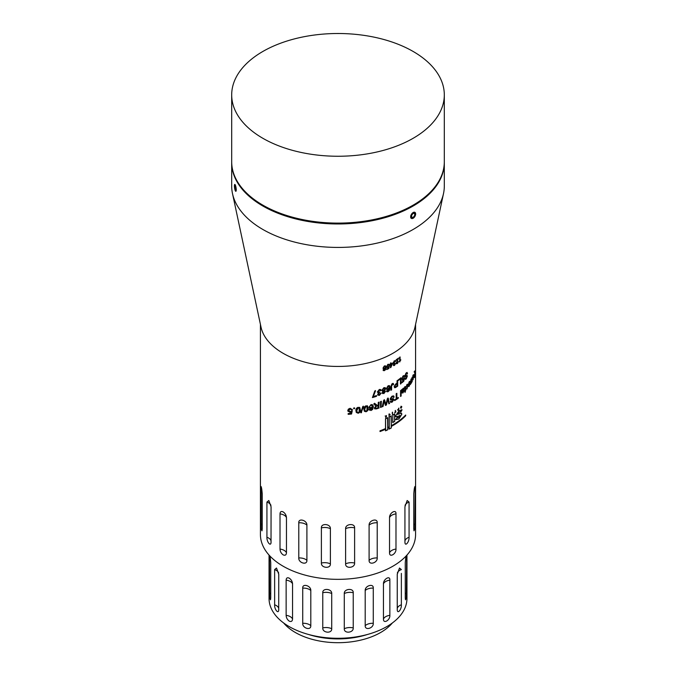 <?xml version="1.0" encoding="UTF-8"?>
<svg xmlns="http://www.w3.org/2000/svg" width="676" height="676" viewBox="0 0 676 676"><rect width="100%" height="100%" fill="white"/><g stroke="black" fill="none" stroke-linecap="round" stroke-linejoin="round"><path stroke-width="1.01" d="M410.923 215.467A3.507 2.02 120 0 0 413.171 218.238C416.399 214.41 416.399 212.501 413.171 212.517L410.831 215.45C410.281 218.086 411.059 219.024 413.171 218.238A3.507 2.02 120 0 0 415.647 213.946A3.507 2.02 120 0 0 413.171 212.517A3.507 2.02 120 0 0 410.923 215.467M234.521 184.801L235.316 185.004A3.507 0.744 -98.8 0 0 234.547 184.7A3.507 0.744 -98.8 0 0 234.496 184.886A3.507 0.744 -98.8 0 0 235.316 190.725A3.507 0.744 -98.8 0 0 235.544 191.114A3.507 0.744 -98.8 0 0 236.22 189.449A3.507 0.744 -98.8 0 0 235.316 185.004C236.583 189.483 236.583 191.392 235.316 190.725M365.201 625.672L365.201 590.486C364.905 585.695 373.701 583.092 373.279 588.112L373.279 623.297C373.71 628.249 364.922 630.86 365.201 625.672A8.619 4.977 0 0 1 366.468 624.742A8.619 4.977 0 0 1 373.279 623.297M401.367 573.392L401.367 604.792C401.696 609.608 397.209 614.695 397.251 609.456L397.251 574.27L399.491 568.026L401.367 569.606A8.619 4.977 180 0 0 399.744 570.341A8.619 4.977 180 0 0 397.361 572.961M383.453 619.03L383.453 583.844C383.275 579.095 390.255 575.048 389.858 580.143L389.858 615.329C390.263 620.205 383.284 624.252 383.453 619.03A8.619 4.977 0 0 1 385.743 616.656A8.619 4.977 0 0 1 389.858 615.329M308.51 634.46A60.333 34.831 0 0 0 367.49 634.46M283.633 622.959A60.333 34.831 0 0 0 295.336 632.491A60.333 34.831 0 0 0 392.367 622.959M344.287 593.545C343.907 588.695 353.658 587.79 353.235 592.734L353.235 627.919C353.666 632.947 343.923 633.86 344.287 628.739L344.287 593.545A8.619 4.977 180 0 1 353.235 592.734M322.765 592.734C322.334 587.807 332.077 588.678 331.713 593.545L331.713 628.739C332.093 633.843 322.342 632.964 322.765 627.919L322.765 592.734A8.619 4.977 180 0 1 331.713 593.545M302.721 588.112C302.29 583.109 311.078 585.678 310.799 590.486L310.799 625.672C311.095 630.843 302.299 628.274 302.721 623.297L302.721 588.112A8.619 4.977 180 0 1 310.799 590.486M405.254 562.702C405.879 556.01 406.352 554.286 406.665 557.531L406.344 597.99L405.49 599.823L405.254 597.888L405.254 562.702M406.529 555.545L406.665 557.531A8.619 4.977 180 0 0 405.659 558.368M397.294 610.158L397.251 609.456M269.048 555.08L269.048 598.471A68.952 39.808 0 0 0 289.243 626.627A68.952 39.808 0 0 0 364.389 635.254A68.952 39.808 0 0 0 406.952 598.471L406.952 555.08M289.243 578.166C291.255 579.56 292.362 581.453 292.547 583.844L292.547 619.03C292.362 621.286 291.263 621.979 289.243 621.134C287.3 619.698 286.261 617.763 286.142 615.329L286.142 580.143C286.261 577.929 287.3 577.27 289.243 578.166M389.537 517.596C389.359 512.83 396.356 508.783 395.984 513.878L395.984 549.064C396.364 553.948 389.368 557.996 389.537 552.782L389.537 517.596A8.619 4.977 180 0 1 395.984 513.878M404.932 506.763L407.172 500.502L409.065 502.074L409.065 537.268C409.377 542.084 404.882 547.188 404.932 541.949L404.932 506.763M404.975 542.667L404.932 541.949M413.771 493.717C414.388 487.007 414.87 485.275 415.199 488.52L414.861 528.978L414.008 530.837L413.771 528.902L413.771 493.717M414.895 486.5L415.199 488.52A8.619 4.977 180 0 0 414.177 489.365M298.784 522.768C298.361 517.748 307.183 520.334 306.904 525.151L306.904 560.345C307.191 565.499 298.37 562.922 298.784 557.953L298.784 522.768A8.619 4.977 180 0 1 306.904 525.151M321.387 527.871C320.973 522.937 330.741 523.815 330.387 528.691L330.387 563.885C330.758 568.981 320.982 568.102 321.387 563.057L321.387 527.871A8.619 4.977 180 0 1 330.387 528.691M345.613 528.691C345.242 523.824 355.018 522.92 354.613 527.871L354.613 563.057C355.027 568.085 345.259 568.998 345.613 563.885L345.613 528.691A8.619 4.977 180 0 1 354.613 527.871M369.096 525.151C368.809 520.351 377.63 517.74 377.216 522.768L377.216 557.953C377.639 562.905 368.817 565.516 369.096 560.345L369.096 525.151A8.619 4.977 180 0 1 377.216 522.768M260.429 324.395L260.429 534.555A77.571 44.785 0 0 0 283.151 566.226A77.571 44.785 0 0 0 367.685 575.935A77.571 44.785 0 0 0 415.571 534.555L415.571 324.395M283.151 511.901C285.171 513.295 286.269 515.197 286.463 517.596L286.463 552.782C286.269 555.038 285.171 555.731 283.151 554.869C281.191 553.441 280.151 551.506 280.016 549.064L280.016 513.878C280.151 511.664 281.191 511.005 283.151 511.901M231.691 94.877L231.691 161.741A106.309 61.372 0 0 0 262.829 205.132A106.309 61.372 0 0 0 378.678 218.441A106.309 61.372 0 0 0 444.309 161.741L444.309 94.877A106.309 61.372 0 0 0 413.171 51.477A106.309 61.372 0 0 0 297.322 38.177A106.309 61.372 0 0 0 231.691 94.877A106.309 61.372 0 0 0 262.829 138.276A106.309 61.372 0 0 0 378.678 151.585A106.309 61.372 0 0 0 444.309 94.877M414.464 371.614C414.81 370.516 414.971 370.896 414.954 372.763L414.464 377.614L413.949 377.478L414.819 373.346C414.844 371.918 414.726 371.555 414.481 372.231L414.768 370.93M413.957 377.563L414.464 377.614L413.949 377.478M414.118 371.783L414.684 371.834L414.303 372.214M383.081 370.025L384.965 369.755L385.506 367.947L384.399 369.054L383.36 368.995L383.022 368.107L384.492 365.885L385.641 365.893L386.089 367.431L385.59 369.62L384.424 370.668L383.081 370.025L383.385 370.651M388.869 368.538A77.571 44.785 0 0 1 386.773 369.552L386.773 368.952A77.571 44.785 0 0 0 388.413 368.166L388.632 366.84L386.909 367.533L386.545 366.637L388.016 364.271L389.368 364.922L388.007 364.812L387.12 366.333L388.007 366.916L389.308 365.91L388.869 368.538L388.928 365.657M388.81 365.26L387.635 364.558L389.368 364.922L389.021 364.203M412.63 379.439L413.188 379.523L412.563 378.695L413.188 375.087C413.56 374.318 413.746 374.614 413.737 375.957L412.825 379.963M413.188 375.087L413.526 374.639M412.275 381.34A77.571 44.785 0 0 1 412.03 381.796L411.43 382.734L412.005 377.563A77.571 44.785 0 0 0 412.275 377.056L412.03 381.298M409.25 381.771C409.876 381.002 410.188 381.289 410.197 382.624L409.267 386.173L408.304 385.016A77.571 44.785 0 0 0 409.85 382.971L409.242 382.455L408.312 384.247L409.85 381.323M408.743 386.047L409.267 386.173L408.693 386.554M409.85 382.971L408.879 382.363M411.253 383.165A77.571 44.785 0 0 1 410.974 383.613L410.29 384.534L410.94 379.38A77.571 44.785 0 0 0 411.253 378.873L410.974 383.106M406.944 384.593C407.653 383.909 408 384.238 407.991 385.574L406.944 389.021L405.972 388.725L406.935 388.354L407.586 386.072L406.952 385.252L405.93 387.264L407.603 384.213M406.428 388.869L405.972 388.725M406.411 388.185L406.935 388.354M406.817 384.897L407.332 385.041L406.555 385.134M404.882 386.748L405.473 387.433L405.473 389.832A77.571 44.785 0 0 0 405.794 389.511L405.794 390.187A77.571 44.785 0 0 1 405.473 390.508L405.017 392.443L405.017 390.973A77.571 44.785 0 0 1 404.594 391.387L404.594 390.711A77.571 44.785 0 0 0 405.017 390.297L404.552 387.137L405.304 386.511M405.017 387.863L404.578 387.449M402.381 389.646L403.403 388.142L404.307 388.506L402.431 391.776L402.558 392.418L403.082 392.181L404.265 390.5L402.997 392.942L401.882 392.959L401.705 389.689A77.571 44.785 0 0 0 402.22 389.249L401.95 389.477M401.121 396.035A77.571 44.785 0 0 1 400.581 396.466L400.581 390.601A77.571 44.785 0 0 0 401.121 390.17L401.121 396.035L400.648 395.84A76.996 44.455 0 0 1 400.581 395.899M398.333 398.147A77.571 44.785 0 0 1 394.649 400.598L394.649 399.922A77.571 44.785 0 0 0 396.195 398.933L396.195 393.745A77.571 44.785 0 0 0 396.854 393.305L396.854 398.494A77.571 44.785 0 0 0 398.333 397.471L398.333 398.147L397.885 397.792M393.094 396.702L391.657 396.618L392.68 396.466L393.432 397.488A77.571 44.785 0 0 0 394.142 397.065L393.728 396.837A76.996 44.455 0 0 1 393.356 397.065M392.055 396.854L390.863 398.536L391.421 399.017L393.212 398.663L393.947 399.491L392.19 402.119L390.669 402.355L390.255 401.443A77.571 44.785 0 0 0 390.998 401.045L391.269 401.62L390.872 401.375M391.657 396.618L390.475 398.291L391.421 399.017M393.212 398.663L393.947 399.491L393.533 399.262L391.793 401.882L390.618 402.22M390.998 401.045L392.165 401.459L393.246 399.964L390.466 399.778M393.06 399.55L391.032 399.896L390.12 398.967L392.021 396.195L393.626 395.891L394.142 397.065M389.638 403.42A77.571 44.785 0 0 1 388.852 403.817L387.796 399.296L386.41 404.992A77.571 44.785 0 0 1 385.455 405.423L384.179 400.936L383.047 406.453A77.571 44.785 0 0 1 382.193 406.8L383.672 400.336A77.571 44.785 0 0 0 384.568 399.955L385.937 404.501L387.356 398.679A77.571 44.785 0 0 0 388.277 398.24L389.258 403.166A76.996 44.455 0 0 1 388.759 403.42M381.357 407.138A77.571 44.785 0 0 1 380.512 407.459L380.512 401.595A77.571 44.785 0 0 0 381.357 401.265L381.036 406.859A76.996 44.455 0 0 1 380.512 407.062M379.118 407.974A77.571 44.785 0 0 1 376.447 408.895L374.639 408.845L374.335 407.983L376.008 405.879L373.811 403.859A77.571 44.785 0 0 0 374.842 403.547L377.369 405.355A77.571 44.785 0 0 0 378.256 405.051L378.256 402.414A77.571 44.785 0 0 0 379.118 402.11L378.813 407.696A76.996 44.455 0 0 1 376.16 408.608L375.163 408.836M376.008 405.879L374.85 405.161M375.341 404.248L374.563 403.251M369.113 409.521L371.758 409.47L372.527 407.298L370.963 408.507L369.307 408.067L369.028 407.113L371.09 404.561L372.89 404.916L373.355 406.741L372.653 409.402L370.997 410.526L369.113 409.521L369.366 410.171M369.949 409.225L370.254 409.749M367.533 406.031L368.183 408.279C368.395 409.859 367.685 411.016 366.046 411.752L364.313 411.211L363.891 409.242C363.671 407.67 364.389 406.529 366.046 405.811L367.719 406.242M361.533 412.673A77.571 44.785 0 0 1 360.807 412.799L362.733 406.58A77.571 44.785 0 0 0 363.451 406.437L361.356 412.36A76.996 44.455 0 0 1 360.916 412.436M390.838 367.516A77.571 44.785 0 0 1 390.458 367.719L390.458 364.829A77.571 44.785 0 0 1 389.917 365.116L389.917 364.516A77.571 44.785 0 0 0 390.458 364.229L390.458 363.088A77.571 44.785 0 0 0 390.998 362.801L390.998 363.941A77.571 44.785 0 0 0 392.798 362.936L390.838 367.516L390.458 367.279M395.283 360.621L395.646 361.33L394.412 361.314L393.626 362.725L394.7 362.885L393.838 364.668L394.438 364.972L395.595 363.587L394.454 365.505L393.322 364.989L393.863 363.73L393.111 363.02L394.429 360.764L395.646 361.33L394.725 361.483M395.147 361.702L394.007 361.094M393.956 362.919L394.378 363.147M393.432 364.44L394.438 364.972M393.609 365.631L393.322 364.989M393.449 363.502L393.111 363.02M397.387 363.603L396.229 363.08L398.003 359.083A77.571 44.785 0 0 1 396.178 360.316L396.178 359.716A77.571 44.785 0 0 0 398.595 358.052L396.711 362.759L397.395 363.054L398.553 361.457L397.387 363.603L396.947 363.392M396.55 363.798L396.229 363.08M396.297 362.547L397.395 363.054M399.93 361.761A77.571 44.785 0 0 1 399.643 361.973L399.643 357.283A77.571 44.785 0 0 0 400.082 356.945L400.082 360.604L400.868 359.843L399.643 361.635M376.507 396.313A77.571 44.785 0 0 1 372.451 397.564L374.741 391.091A77.571 44.785 0 0 0 375.552 390.838L373.27 396.575A77.571 44.785 0 0 0 376.507 395.561L376.228 396.026A76.996 44.455 0 0 1 372.451 397.192M380.436 390.787L379.304 390.153L378.095 391.759L379.751 392.173L378.416 394.226L379.346 394.733L381.129 393.229L379.371 395.401L377.622 394.522L378.467 393.069L377.309 392.021L379.329 389.469L380.825 389.587L381.205 390.424L380.436 390.787L379.836 389.925M377.8 391.472L378.306 392.334L377.8 391.472L378.999 389.875L381.205 390.424M379.439 391.894L378.112 393.939L379.346 394.733M377.918 395.266L377.622 394.522M384.382 391.514L383.064 391.311L381.965 390.246L383.841 387.703L385.278 387.703L385.683 388.7L384.602 390.669L385.464 391.455L383.85 393.635L382.193 392.824L383.064 391.32L382.303 391.125M385.075 387.585L385.328 388.438L384.255 390.407L385.464 391.455L385.109 391.193L383.512 393.364L383.85 393.635M382.515 393.601L382.193 392.824M386.478 390.973L388.717 390.551L389.368 388.269L388.041 389.697L386.849 389.697L386.402 388.573L388.159 385.734L389.477 385.666L390.052 387.601L389.469 390.356L388.075 391.717L386.875 391.767L386.478 390.973M407.053 374.082L406.141 373.651L407.053 374.082A77.571 44.785 0 0 0 407.51 373.566L406.994 373.414A76.996 44.455 0 0 1 406.935 373.482M405.701 373.515L406.141 373.651L405.338 375.501L405.718 375.907L406.901 375.29L407.383 376.008L406.234 378.89L405.296 379.397L404.924 378.501A77.571 44.785 0 0 0 405.431 377.994L406.208 378.239L406.927 376.583L406.276 376.042L405.152 376.853M404.907 375.357L405.718 375.907M406.901 375.29L407.383 376.008L406.868 375.864M405.431 377.994L406.208 378.239M406.808 376.202L405.456 376.845L404.831 376.05L406.115 373L407.087 372.417L407.51 373.566M351.435 409.893L350.134 408.972L348.706 410.459L350.134 411.6L352.247 410.94L351.528 414.025A77.571 44.785 0 0 1 348.157 414.32L348.157 413.568A77.571 44.785 0 0 0 350.785 413.34L351.14 411.785L349.881 412.301L347.794 410.569L348.334 409.157L350.143 408.287L352.34 409.724L351.435 409.893L351.283 409.369M348.622 410.129L348.748 410.814L348.622 410.129L350.041 408.642L351.334 409.571L352.264 409.377M347.836 410.991L347.794 410.569M354.596 408.634A77.571 44.785 0 0 1 353.692 408.743L353.692 407.991A77.571 44.785 0 0 0 354.596 407.881L354.469 408.312A76.996 44.455 0 0 1 353.692 408.405M359.716 407.62L360.384 409.901C360.612 411.498 359.869 412.605 358.17 413.239L356.193 412.225L355.939 410.594C355.72 409.014 356.463 407.915 358.17 407.298L360.046 408.067M403.876 381.087A77.571 44.785 0 0 1 402.017 382.734L402.017 381.982A77.571 44.785 0 0 0 403.479 380.698L403.673 378.999L402.98 380.013L401.806 379.126L403.124 375.907L403.91 375.586L404.307 376.464L403.825 376.997L403.124 376.583L402.33 378.644L403.124 379.219L404.265 377.715L403.876 381.087L403.403 380.765M403.825 376.997L402.668 376.414M401.857 378.459L403.124 379.219M402.499 379.836L402.98 380.013L402.254 380.258M401.062 383.588A77.571 44.785 0 0 1 400.471 384.061L400.471 378.873A77.571 44.785 0 0 1 398.392 380.436L398.392 379.76A77.571 44.785 0 0 0 401.062 377.723L401.062 383.588L400.598 383.393A76.996 44.455 0 0 1 400.471 383.503M397.691 386.114A77.571 44.785 0 0 1 395.967 387.272L395.257 387.669L394.142 386.731L395.882 383.867A77.571 44.785 0 0 0 397.04 383.106L397.04 380.698A77.571 44.785 0 0 0 397.691 380.25L397.691 386.114L397.251 385.903A76.996 44.455 0 0 1 395.545 387.052L394.547 387.72M393.626 384.492L392.917 385.007L392.266 384.255L391.598 385.852L391.598 389.883L391.201 385.616L391.86 384.01L392.511 384.771L393.626 384.492L393.271 383.393L392.291 383.554L390.863 386.309L390.863 390.289A77.571 44.785 0 0 0 391.598 389.883M392.917 385.007L391.86 384.01M397.877 410.121L398.392 409.183A77.571 44.785 0 0 0 398.595 409.039L398.595 408.279A77.571 44.785 0 0 0 398.806 408.135L398.806 410.019A77.571 44.785 0 0 1 398.426 410.298L397.978 410.087A76.996 44.455 0 0 0 398.02 410.053M394.742 412.512A77.571 44.785 0 0 0 395.232 412.208L395.232 410.552A77.571 44.785 0 0 0 395.452 410.408L395.452 412.064A77.571 44.785 0 0 0 395.933 411.752L395.933 411.997A77.571 44.785 0 0 1 394.742 412.749L394.742 412.512M392.3 414.194A77.571 44.785 0 0 0 392.536 414.058L392.536 412.166A77.571 44.785 0 0 1 392.3 412.301L392.3 414.194M389.224 413.923L388.835 414.447L389.866 414.565L388.827 415.993L390.128 414.439L389.224 413.923L389.773 414.211M389.021 414.033L389.866 414.565M401.899 409.698L398.891 410.923L395.646 415.875L396.077 416.847L400.116 415.799L398.908 417.379L397.15 417.582L395.823 419.669L398.865 419.027L401.848 414.177L401.426 413.171L397.674 414.244L398.992 412.478L400.919 411.887L402.034 409.74M400.285 411.583L400.919 411.887M392.697 415.064A77.571 44.785 0 0 0 394.725 413.856L394.725 421.393A77.571 44.785 0 0 1 392.697 422.601L392.807 415.123A77.571 44.785 0 0 0 394.615 414.042L394.514 413.982M389.139 416.982L389.139 426.826A77.571 44.785 0 0 1 387.77 427.502L387.77 417.658A77.571 44.785 0 0 1 385.506 418.706L385.506 428.559A77.571 44.785 0 0 1 380.013 430.798L380.013 431.541A77.571 44.785 0 0 0 385.506 429.294L385.506 430.84A77.571 44.785 0 0 0 387.77 429.792L387.77 428.246A77.571 44.785 0 0 0 389.139 427.57L389.139 429.108A77.571 44.785 0 0 0 391.286 427.984L391.286 426.438A77.571 44.785 0 0 0 405.693 415.765L405.693 415.03A77.571 44.785 0 0 1 391.286 425.703L391.286 415.85A77.571 44.785 0 0 1 389.139 416.982M385.768 416.12L386.503 415.571L385.489 416.264L386.275 416.813L385.574 417.548L386.545 416.661L385.548 415.96M400.53 407.763L401.189 408.219L401.823 406.715L401.189 406.268L400.53 407.763L401.189 408.219L400.716 408.034M231.699 162.164A106.309 61.372 0 0 0 231.691 162.595L231.691 186.052A106.309 61.372 0 0 0 232.493 193.564L261.012 327.125A77.571 44.785 0 0 0 283.151 353.32A77.571 44.785 0 0 0 363.24 364.001A77.571 44.785 0 0 0 414.988 327.125L443.507 193.564A106.309 61.372 0 0 0 444.309 186.052L444.309 162.595A106.309 61.372 0 0 0 444.301 162.164M232.493 193.564A106.309 61.372 0 0 0 262.829 229.451A106.309 61.372 0 0 0 372.586 244.087A106.309 61.372 0 0 0 443.507 193.564M231.691 162.595A106.309 61.372 0 0 0 262.829 205.994A106.309 61.372 0 0 0 378.678 219.303A106.309 61.372 0 0 0 444.309 162.595M400.547 407.518L401.189 407.983L401.628 406.884L401.189 406.504L400.741 407.603L401.189 407.983M401.012 406.437L401.628 406.884M385.134 416.002L386.047 416.644M405.693 415.765L405.524 415.199M391.286 427.984L391.066 415.968M387.77 429.792L387.551 417.76M387.652 427.545L387.77 428.119A77.571 44.785 0 0 0 389.139 427.443L389.03 426.877M387.77 427.629A77.571 44.785 0 0 0 389.139 426.953M385.523 418.697L385.624 430.663A77.571 44.785 0 0 0 387.652 429.725M385.624 418.782A77.571 44.785 0 0 0 387.652 417.836M389.148 416.974L389.258 417.041A77.571 44.785 0 0 0 391.176 416.036M389.139 428.854L389.249 428.93A77.571 44.785 0 0 0 391.176 427.916M389.258 417.041L389.249 428.93M380.047 430.789L380.14 431.364A77.571 44.785 0 0 0 385.506 429.175L385.404 428.601M380.14 430.874A77.571 44.785 0 0 0 385.506 428.677M391.176 425.753L391.286 425.821A77.571 44.785 0 0 0 405.617 415.225M391.176 426.252L391.286 426.319A77.571 44.785 0 0 0 405.617 415.723M391.286 425.821L391.286 426.319M392.697 422.348L392.807 422.415A77.571 44.785 0 0 0 394.615 421.334L394.725 421.393M394.615 421.334L394.615 414.042M392.807 415.123L392.807 422.415M401.941 409.867L398.891 411.05L395.747 415.808L396.144 416.72L400.2 415.723L398.908 417.498L397.116 417.785L396.026 419.61L395.604 419.399M395.899 419.551L398.865 418.909L401.764 414.244L401.367 413.315L397.581 414.312L398.992 412.36L400.936 411.709L402.026 409.901M397.429 409.909L397.978 410.087M398.206 409.335L398.417 410.062A77.571 44.785 0 0 0 398.595 409.935L398.392 409.183M397.902 409.876L398.417 410.062M397.251 380.554L397.251 385.903M394.412 386.055L395.359 386.934L395.908 386.63A77.571 44.785 0 0 0 397.04 385.886L396.601 383.562A76.996 44.455 0 0 1 395.468 384.314L394.412 386.055L394.936 386.714M395.468 384.314L395.899 384.534L394.835 386.283L395.359 386.934M395.899 384.534A77.571 44.785 0 0 0 397.04 383.782M400.471 378.873L400.006 378.678A76.996 44.455 0 0 1 398.392 379.904M400.598 378.095L400.598 383.393M403.682 378.383L403.606 378.983M402.017 382.143A76.996 44.455 0 0 0 403.386 380.909M404.307 376.464L403.344 376.819M358.17 413.239L356.413 412.495M359.556 407.298L360.224 409.588C360.443 411.169 359.716 412.284 358.026 412.918M359.269 408.481L358.026 407.662L356.7 410.146L357.046 411.997L358.187 412.563L359.108 412.014L359.269 408.481L358.17 407.974L356.835 410.476L357.046 411.997M352.145 410.611L351.528 414.025M348.157 413.991A76.996 44.455 0 0 0 351.427 413.695M351.14 411.785L348.157 411.414M406.234 378.89L405.11 379.211M388.041 389.697L386.824 389.587M389.266 385.565L389.663 387.356L389.089 390.103L387.703 391.463L388.075 391.717M387.838 386.131L389.021 386.342L387.838 386.131L386.756 387.956L387.863 388.675M386.756 387.956L388.235 388.928L389.368 387.154L388.21 386.385L387.12 388.218L388.235 388.928M382.616 392.224L383.841 392.959L384.728 391.776L383.495 391.041L382.616 392.224L383.503 392.697M384.602 388.776L383.495 388.108L382.388 389.689L382.971 390.601L382.726 389.959L383.858 390.627L384.948 389.038L384.357 388.1M383.495 388.108L383.841 388.379L382.726 389.959L382.388 389.689M384.948 389.038L383.841 388.379M384.728 391.776L383.841 391.311L382.946 392.494L383.841 392.959M378.112 393.939L379.033 394.446M380.808 392.959L379.059 395.114L378.019 395.207M375.273 390.542L373.27 396.575M400.082 360.604L399.643 360.409M396.178 359.809A76.996 44.455 0 0 0 397.556 358.871L398.003 359.083M394.277 362.657L394.573 363.494M394.649 363.46L394.226 363.232M394.454 365.505L394.032 365.277M390.998 363.941L390.61 363.004M392.393 363.164L392.114 363.882M390.998 364.541A77.571 44.785 0 0 0 392.156 363.908L390.998 366.231L390.61 364.296L390.998 366.231L390.458 367.245M390.458 364.829L390.069 364.584A76.996 44.455 0 0 1 389.917 364.668M390.61 364.296A76.996 44.455 0 0 0 391.75 363.671L392.156 363.908M363.265 406.124L361.356 412.36M366.046 411.752L364.609 411.363M367.313 405.727L367.955 407.974C368.175 409.546 367.465 410.704 365.834 411.447M367.043 406.817L365.834 406.183L364.558 408.752L365.032 410.721L366.054 411.076L366.941 410.467L367.043 406.817L366.046 406.487L364.753 409.065L365.032 410.721M369.713 408.929L370.017 409.445M372.527 407.298L370.718 408.211L369.358 408.034M373.355 406.741L372.4 409.098L370.997 410.526M372.273 405.887L370.913 404.924L369.628 406.572L369.823 407.239L371.192 407.772L372.527 406.183L372.028 405.161M370.913 404.924L369.628 406.572M372.527 406.183L371.158 405.22M378.813 402.22L378.813 407.696M374.952 407.4L376.414 408.228A77.571 44.785 0 0 0 378.256 407.603L377.96 405.439A76.996 44.455 0 0 1 376.312 405.997L375.112 407.881M376.312 405.997L375.121 407.881M376.6 406.284A77.571 44.785 0 0 0 378.256 405.727M381.036 401.392L381.036 406.859M387.796 399.296L386.41 404.992M385.337 405.059A76.996 44.455 0 0 0 386.047 404.73M384.179 400.936L383.047 406.453M382.295 406.36A76.996 44.455 0 0 0 382.717 406.183M384.221 399.685L385.937 404.501M387.906 397.987L389.258 403.166M390.475 398.291L391.024 398.781M392.798 398.426L393.533 399.262M396.854 398.494L396.423 393.593M394.649 400.107A76.996 44.455 0 0 0 397.885 397.936M400.648 390.542L400.648 395.84M403.673 390.322L403.226 390.162M402.778 390.618L401.95 391.598L402.558 392.418M402.431 391.776L401.95 391.598M402.431 391.953L401.95 391.776M402.997 392.942L402.516 392.756M402.507 390.221L402.026 390.044L401.95 390.703L402.431 391.108L403.825 389.004L403.293 388.92L402.431 391.108M403.344 388.827L402.803 388.742M402.871 388.759L403.825 389.004M405.473 387.433L404.975 387.458M405.473 389.832L405.017 389.689M405.287 389.773L405.794 390.187M405.473 390.508L404.975 390.348A76.996 44.455 0 0 0 405.287 390.027M404.975 390.348L404.975 390.956M405.473 391.556L405.017 391.404M405.017 390.973L404.594 390.829M407.991 385.574L407.552 385.447M408.304 385.109L409.267 385.497L409.436 383.545M408.312 385.59L409.267 385.497M408.684 385.21A77.571 44.785 0 0 0 409.85 383.647M412.951 375.729L413.188 378.847L413.188 375.763L413.535 376.481M412.571 378.112L413.188 378.847M386.773 369.121A76.996 44.455 0 0 0 388.489 368.285M387.855 367.533L386.849 367.406M386.089 367.431L385.59 369.62M385.151 366.798L384.188 366.139L383.284 367.575L384.213 368.175M384.188 366.139L383.622 367.845L384.56 368.445L385.506 367.06L384.534 366.409L385.506 367.06M383.284 367.575L384.56 368.445M271.068 541.949C271.118 547.18 266.631 542.101 266.935 537.268L266.935 502.074L268.828 500.502L271.068 506.763L271.025 542.676M261.823 489.365A8.619 4.977 180 0 0 260.801 488.52C261.13 485.267 261.604 486.999 262.229 493.717L262.229 528.902L261.992 530.837L261.139 528.987L261.105 486.5M270.341 558.368A8.619 4.977 180 0 0 269.335 557.531C269.648 554.278 270.121 556.002 270.746 562.702L270.746 597.888L270.51 599.823L269.656 597.998L269.47 555.545M278.749 609.456C278.799 614.687 274.312 609.625 274.633 604.792L274.633 569.606L276.509 568.026L278.749 574.27L278.706 610.158M235.924 189.973L235.375 190.007L235.899 189.981L235.316 185.925M235.375 190.007L234.733 185.748L235.375 190.007M235.265 185.723L234.733 185.748M414.599 213.371L414.743 215.306L413.323 217.317L414.76 215.314L414.608 213.379L413.019 213.447L411.574 215.441L411.726 217.376L413.171 217.317L411.718 217.368M365.201 590.486A8.619 4.977 180 0 1 366.468 589.548A8.619 4.977 180 0 1 373.279 588.112M401.367 604.792A8.619 4.977 0 0 0 399.744 605.527A8.619 4.977 0 0 0 397.251 608.637M383.453 583.844A8.619 4.977 180 0 1 385.743 581.47A8.619 4.977 180 0 1 389.858 580.143M395.967 387.272L395.545 387.052M403.268 390.804L402.803 390.627M401.95 390.703L402.431 390.889M395.984 549.064A8.619 4.977 0 0 0 389.537 552.782M409.065 537.268A8.619 4.977 0 0 0 404.932 541.104M405.051 505.411A8.619 4.977 180 0 1 409.065 502.074M415.199 523.706A8.619 4.977 0 0 0 413.771 525.032M262.229 525.032A8.619 4.977 0 0 0 260.801 523.706M271.068 541.104A8.619 4.977 0 0 0 266.935 537.268M266.935 502.074A8.619 4.977 180 0 1 270.949 505.403M286.463 552.782A8.619 4.977 0 0 0 280.016 549.064M280.016 513.878A8.619 4.977 180 0 1 286.463 517.596M306.904 560.345A8.619 4.977 0 0 0 298.784 557.953M330.387 563.885A8.619 4.977 0 0 0 321.387 563.057M354.613 563.057A8.619 4.977 0 0 0 345.613 563.885M377.216 557.953A8.619 4.977 0 0 0 369.096 560.345M406.665 592.725A8.619 4.977 0 0 0 405.254 594.043M270.746 594.043A8.619 4.977 0 0 0 269.335 592.725M274.633 569.606A8.619 4.977 180 0 1 278.639 572.952M278.749 608.637A8.619 4.977 0 0 0 274.633 604.792M286.142 580.143A8.619 4.977 180 0 1 292.547 583.844M292.547 619.03A8.619 4.977 0 0 0 286.142 615.329M310.799 625.672A8.619 4.977 0 0 0 302.721 623.297M331.713 628.739A8.619 4.977 0 0 0 322.765 627.919M353.235 627.919A8.619 4.977 0 0 0 344.287 628.739M400.445 407.873L400.91 408.067M400.986 406.225L401.459 406.411M397.336 414.227L397.775 414.439M399.55 415.394L400.015 415.596M400.893 413.12L401.367 413.315M395.714 416.5L396.144 416.72M397.725 409.918L398.172 410.129M394.666 386.689L395.088 386.917M403.082 376.219L403.564 376.397M402.119 379.253L402.592 379.43M406.259 373.169L406.775 373.321M405.008 375.763L405.507 375.932M405.161 378.391L405.659 378.552M406.276 376.042L406.783 376.194M396.905 363.164L396.466 362.953M394.471 360.992L394.894 361.221M403.217 388.539L403.707 388.717M404.442 387.264L404.941 387.433M406.09 388.37L406.597 388.531M409.081 382.067L409.614 382.193M408.363 385.624L408.887 385.759M412.428 379.008L412.977 379.092M412.825 375.433L413.382 375.51M413.72 377.2L414.287 377.259"/></g></svg>
